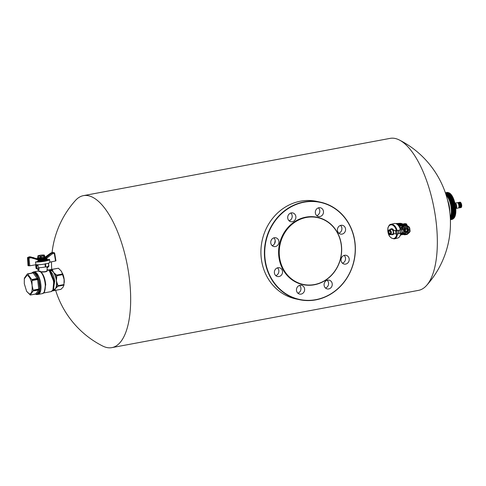 <?xml version="1.0" encoding="UTF-8"?>
<svg xmlns="http://www.w3.org/2000/svg" width="486" height="486" viewBox="0 0 486 486"><rect width="100%" height="100%" fill="white"/><g stroke="black" fill="none" stroke-linecap="round" stroke-linejoin="round"><path stroke-width="0.73" d="M64.243 282.652A8.256 3.238 -100.6 0 0 64.152 279.243A8.256 3.238 -100.6 0 0 62.518 273.399M275.204 240.606L274.517 243.765M281.333 239.993A34.166 31.013 102.1 0 0 299.139 283.216A34.166 31.013 102.1 0 0 339.447 262.033A34.166 31.013 102.1 0 0 321.635 218.809A34.166 31.013 102.1 0 0 281.333 239.993M339.556 262.094A34.415 31.244 102.1 0 0 317.486 217.339A34.415 31.244 102.1 0 0 281.017 239.89A34.415 31.244 102.1 0 0 303.082 284.644A34.415 31.244 102.1 0 0 339.556 262.094M302.93 284.614A34.415 31.244 -77.9 0 1 302.778 284.583A34.415 31.244 -77.9 0 1 280.708 239.829A34.415 31.244 -77.9 0 1 317.182 217.272A34.415 31.244 -77.9 0 1 317.334 217.303M304.084 202.206A49.627 45.052 -77.9 0 1 354.853 242.55A49.627 45.052 -77.9 0 1 315.876 299.649A49.627 45.052 -77.9 0 1 265.107 259.305A49.627 45.052 -77.9 0 1 304.084 202.206M346.7 263.752A4.489 4.076 -77.9 0 1 344.185 264.086A4.489 4.076 -77.9 0 1 341.044 260.235A4.489 4.076 -77.9 0 1 343.553 255.636A4.489 4.076 -77.9 0 1 346.068 255.302A4.489 4.076 -77.9 0 1 349.209 259.153A4.489 4.076 -77.9 0 1 346.7 263.752M342.041 225.261A4.489 4.076 -77.9 0 1 342.436 225.322A4.489 4.076 -77.9 0 1 345.522 230.346A4.489 4.076 -77.9 0 1 340.953 234.161A4.489 4.076 -77.9 0 1 340.558 234.1A4.489 4.076 -77.9 0 1 337.472 229.076A4.489 4.076 -77.9 0 1 342.041 225.261M273.254 238.104A4.489 4.076 -77.9 0 1 275.769 237.769A4.489 4.076 -77.9 0 1 278.909 241.615A4.489 4.076 -77.9 0 1 276.406 246.214A4.489 4.076 -77.9 0 1 273.891 246.548A4.489 4.076 -77.9 0 1 270.751 242.702A4.489 4.076 -77.9 0 1 273.254 238.104M277.913 276.595A4.489 4.076 -77.9 0 1 277.518 276.534A4.489 4.076 -77.9 0 1 274.432 271.504A4.489 4.076 -77.9 0 1 279.007 267.689A4.489 4.076 -77.9 0 1 279.401 267.75A4.489 4.076 -77.9 0 1 282.488 272.78A4.489 4.076 -77.9 0 1 277.913 276.595M329.125 288.842A4.489 4.076 -77.9 0 1 327.224 288.927A4.489 4.076 -77.9 0 1 324.071 284.729A4.489 4.076 -77.9 0 1 327.206 280.24A4.489 4.076 -77.9 0 1 329.107 280.149A4.489 4.076 -77.9 0 1 332.26 284.353A4.489 4.076 -77.9 0 1 329.125 288.842M319.308 207.692A4.489 4.076 -77.9 0 1 320.347 207.765A4.489 4.076 -77.9 0 1 323.476 212.443A4.489 4.076 -77.9 0 1 319.509 216.616A4.489 4.076 -77.9 0 1 318.47 216.543A4.489 4.076 -77.9 0 1 315.335 211.872A4.489 4.076 -77.9 0 1 319.308 207.692M290.835 213.008A4.489 4.076 -77.9 0 1 292.73 212.923A4.489 4.076 -77.9 0 1 295.883 217.127A4.489 4.076 -77.9 0 1 292.754 221.616A4.489 4.076 -77.9 0 1 290.853 221.701A4.489 4.076 -77.9 0 1 287.7 217.503A4.489 4.076 -77.9 0 1 290.835 213.008M300.652 294.158A4.489 4.076 -77.9 0 1 299.613 294.085A4.489 4.076 -77.9 0 1 296.478 289.413A4.489 4.076 -77.9 0 1 300.451 285.233A4.489 4.076 -77.9 0 1 301.49 285.306A4.489 4.076 -77.9 0 1 304.625 289.984A4.489 4.076 -77.9 0 1 300.652 294.158M303.95 201.939A49.876 45.277 -77.9 0 1 320.317 202.127A49.876 45.277 -77.9 0 1 355.309 251.438A49.876 45.277 -77.9 0 1 315.803 299.874A49.876 45.277 -77.9 0 1 299.437 299.68A49.876 45.277 -77.9 0 1 264.445 250.369A49.876 45.277 -77.9 0 1 303.95 201.939M320.317 202.127L316.836 201.386A49.876 45.277 102.1 0 0 300.47 201.192A49.876 45.277 102.1 0 0 260.97 249.622A49.876 45.277 102.1 0 0 295.962 298.933L299.437 299.68M342.454 263.193A4.489 4.076 102.1 0 0 343.019 262.962A4.489 4.076 102.1 0 0 344.118 255.405M338.821 233.207A4.489 4.076 102.1 0 0 341.798 229.775A4.489 4.076 102.1 0 0 340.492 225.425M272.154 245.655A4.489 4.076 102.1 0 0 272.725 245.43A4.489 4.076 102.1 0 0 273.825 237.873M275.787 275.641A4.489 4.076 102.1 0 0 278.764 272.209A4.489 4.076 102.1 0 0 277.451 267.853M325.492 288.04A4.489 4.076 102.1 0 0 328.469 284.608A4.489 4.076 102.1 0 0 327.157 280.252M316.732 215.656A4.489 4.076 102.1 0 0 319.709 212.218A4.489 4.076 102.1 0 0 318.397 207.868M289.115 220.808A4.489 4.076 102.1 0 0 292.092 217.376A4.489 4.076 102.1 0 0 290.786 213.026M297.875 293.198A4.489 4.076 102.1 0 0 300.852 289.759A4.489 4.076 102.1 0 0 299.54 285.41M399.51 223.347L395.744 223.596M26.681 291.418L30.284 294.984L33.291 290.689L32.076 285.428C31.165 279.729 29.488 276.352 27.064 275.295L24.318 278.824L24.3 283.769L26.657 291.381L29.312 293.902C31.608 293.854 32.532 291.035 32.076 285.428L31.985 279.881L27.751 274.074L33.115 272.919A10.747 4.216 -100.6 0 0 33.042 272.901A10.747 4.216 -100.6 0 0 32.969 272.889L27.331 273.983L24.446 278.028L24.318 278.824M36.377 294.413L35.666 294.018L30.193 295.038L35.77 293.957L36.657 294.407L35.332 293.866M27.331 273.983L27.751 274.074M33.291 290.689L38.758 289.686L39.506 290.409L36.657 294.407M39.506 290.409L39.621 289.875L38.758 289.686A10.747 4.216 -100.6 0 0 38.795 289.407L38.758 289.061L33.273 290.106M32.799 272.962L33.255 272.263L32.969 272.889M32.082 280.155L37.55 279.152L37.604 279.523L38.546 279.499L39.694 288.69L38.758 289.061L38.71 288.751L39.694 288.69L38.613 279.778L37.635 279.839L38.71 288.751M38.358 278.824L37.55 279.152A10.747 4.216 -100.6 0 0 37.446 278.836L37.987 277.883L38.546 279.499M35.861 293.83L38.546 290.063A0.747 0.644 -144.5 0 1 39.451 290.61C38.947 293.003 38.054 294.261 36.766 294.37A0.747 0.644 -144.5 0 0 35.861 293.83L35.77 293.957M39.621 289.875L39.688 288.951M33.109 272.804A0.747 0.644 35.5 0 0 33.139 272.3L33.255 272.263M33.364 273.241A0.747 0.535 143.8 0 0 34.117 272.506L33.242 273.053L37.13 278.381A0.747 0.535 143.8 0 0 37.884 277.652L37.987 277.883M33.996 272.421L33.546 272.251M35.423 294.073L36.456 294.528L38.181 294.376L40.617 290.841L40.654 283.216L38.266 275.544L34.719 271.887A11.445 4.489 -100.6 0 0 33.977 271.874L33.078 272.038L33.82 272.057L37.361 275.714L39.749 283.387L39.718 291.005L37.282 294.546L36.541 294.534M37.89 294.431A11.47 4.502 -100.6 0 0 38.187 294.401A11.47 4.502 -100.6 0 0 40.66 283.216A11.47 4.502 -100.6 0 0 34.719 271.862A11.47 4.502 -100.6 0 0 33.977 271.85A11.47 4.502 -100.6 0 0 33.686 271.929M43.4 293.167L44.469 291.983L42.507 293.593A11.47 4.502 -100.6 0 0 45.216 284.383A11.47 4.502 -100.6 0 0 39.949 271.443L40.089 271.158L38.746 270.86L38.181 271.067L41.031 272.014C45.927 272.184 47.974 271.486 47.166 269.912M44.512 291.898L45.477 284.298C44.827 278.484 43.211 274.317 40.636 271.783L41.134 271.741C45.818 271.941 47.743 271.267 46.911 269.712M40.089 271.158L41.031 272.014C43.588 274.62 45.149 278.855 45.714 284.711L44.129 292.499M38.68 267.634L38.941 269.669L38.977 267.646M38.941 269.669L38.194 268.977M38.594 269.578L37.009 268.448L39.166 269.189M47.081 267.914L48.734 266.261L46.996 267.725M38.2 268.983L38.285 269.414L36.189 268.521M37.118 264.767L37.179 265.228A5.115 0.759 -6.9 0 0 37.999 265.405L36.669 265.654L37.009 268.448L36.681 268.472L36.341 265.672L36.669 265.654M37.999 265.405L38.266 267.61A5.115 0.759 173.1 0 0 44.487 267.124A5.115 0.759 173.1 0 0 45.368 266.942L45.016 263.989M37.179 265.228L35.855 265.478L35.751 264.755M35.709 265.532L36.043 268.327L35.727 265.544L36.341 265.672M48.521 263.43L48.8 266.425L47.008 268.041M36.067 268.339L38.206 269.347M52.251 290.95L60.963 289.322L63.125 287.092L63.964 285.112L57.98 286.23L55.513 288.453L54.924 290.081L54.122 289.389A9.477 3.718 -100.6 0 0 54.25 289.377A9.477 3.718 -100.6 0 0 56.394 280.89A9.477 3.718 -100.6 0 0 51.887 270.939L52.488 269.991L52.19 269.876L49.25 270.423L50.192 271.255C52.403 272.774 53.91 276.097 54.699 281.206L53.345 289.285M54.924 290.081L52.543 290.622M56.467 287.548L57.044 282.967L56.412 280.72L56.85 275.714L62.828 274.596L64.097 279.45L63.952 285.209L64.097 279.45L61.716 271.802M52.488 269.991L53.582 272.506L56.637 275.094L62.615 273.976L61.175 270.981L58.411 268.229L48.515 270.076M48.339 269.991L58.411 268.229M57.044 282.967L58.053 285.671L64.037 284.553M55.167 289.364L53.053 289.802M49.906 270.951L51.953 270.514L52.962 271.103M62.828 274.596A10.747 4.216 -100.6 0 0 62.615 273.976M56.449 281.048L56.412 280.72M38.078 255.758L37.847 255.94A3.244 0.48 -6.9 0 0 39.178 256.225A3.244 0.48 -6.9 0 0 42.385 255.891A3.244 0.48 -6.9 0 0 44.256 255.278A3.244 0.48 -6.9 0 0 43.685 255.016A3.244 0.48 -6.9 0 0 42.926 254.992A3.244 0.48 -6.9 0 0 39.724 255.32L38.005 255.782M40.551 257.483A3.572 0.529 173.1 0 1 38.115 257.507L40.551 257.483L40.672 258.321L40.429 256.304L39.178 256.225L37.951 256.329L38.194 258.352A3.584 0.535 173.1 0 1 37.957 258.297L37.847 255.94M44.262 256.79L44.554 256.31A3.572 0.529 173.1 0 1 44.755 256.45A3.572 0.529 173.1 0 1 44.748 256.499A3.572 0.529 173.1 0 1 44.262 256.79L44.366 257.635L44.001 257.756L44.366 257.635L44.001 257.756L43.898 256.912A3.572 0.529 173.1 0 1 41.176 257.422L41.28 258.26L40.648 258.327M44.852 257.386A3.572 0.529 173.1 0 1 44.876 257.428A3.572 0.529 173.1 0 1 44.864 257.483A3.572 0.529 173.1 0 1 41.225 258.406A3.572 0.529 173.1 0 1 37.774 258.291A3.572 0.529 173.1 0 1 37.787 258.242M37.853 257.452A3.572 0.529 173.1 0 1 37.659 257.313A3.572 0.529 173.1 0 1 37.665 257.258A3.572 0.529 173.1 0 1 37.811 257.124M38.194 258.352L38.115 257.507M44.56 256.31L44.414 255.12L44.117 255.612L44.366 257.635L44.026 257.744L43.776 255.721L40.429 256.304M43.776 255.721L44.117 255.612M43.746 255.022L44.414 255.12M43.898 256.912L41.176 257.422M40.672 258.321L41.249 258.266L41.006 256.244M36.936 258.844L38.637 258.88L38.971 260.32L38.382 261.553L37.24 261.681L38.285 260.405L43.454 259.84L46.164 258.977L45.836 257.908L45.01 257.288L46.146 257.41L45.01 257.288M37.72 258.995L29.701 256.887M37.92 259.111L43.23 258.771L46.334 257.75L40.86 258.765L37.92 259.111L38.315 258.777M46.2 257.562L51.631 253.133L52.373 253.801L51.99 253.34M44.372 257.234L45.684 257.209M46.358 256.225L44.809 257.264M36.559 258.746L37.294 258.558M36.529 258.813L38.175 257.932M38.03 259.305L38.212 259.901L43.388 259.317L46.498 258.352L46.334 257.75M30.891 257.24L31.037 257.787L30.983 256.991L30.023 256.833L30.879 256.966M51.243 253.309L50.987 253.564L51.133 252.975L50.781 253.03L49.809 253.984L50.915 253.364M49.918 253.601L49.851 254.202L50.987 253.564M46.018 256.766L47.051 256.086M47.014 256.11L47.768 255.672M47.027 256.371L46.972 255.891L47.756 255.642L47.373 255.557L45.994 256.553L46.99 256.152M49.523 254.646L49.043 254.269L47.774 255.241L49.28 254.512M48.794 254.798L49.274 254.755M47.798 255.454L48.557 255.168M32.89 257.568L31.487 257.143M35.211 258.266L34.038 257.902M33.34 257.537L33.71 257.647M29.002 258.109L28.65 257.331L28.188 257.635L29.002 258.139L31.037 257.787L38.212 259.901M46.498 258.352L46.097 258.497M51.2 253.042L52.19 253.261M46.055 256.45L46 256.754M49.882 262.118L55.544 260.988L54.274 253.419L54.608 253.23L54.274 253.419L53.825 252.629L50.969 252.993M29.707 256.9L30.326 256.851M29.549 256.948L28.352 257.179L29.61 257.137M29.61 256.748L28.352 257.179M54.274 253.419L52.373 253.801L46.498 258.382L47.822 259.706L47.112 259.925L46.449 259.481L43.612 260.381L38.91 260.885L38.224 259.925L38.904 259.84M29.78 265.799L29.002 258.139L27.842 257.89L27.508 258.078L28.079 265.696L29.78 265.799L35.897 264.73L35.496 261.984L37.24 261.681M47.822 259.706L49.457 259.378A7.983 1.185 173.1 0 1 49.566 259.548A7.983 1.185 173.1 0 1 49.548 259.658A7.983 1.185 173.1 0 1 44.019 261.365A7.983 1.185 173.1 0 1 35.496 261.984M53.065 252.368L51.814 252.605L53.065 252.368L53.059 252.763L51.802 252.805M50.501 253.279L50.179 253.759L50.805 253.145M53.132 252.677L54.335 252.75L54.675 253.261L55.945 260.836M30.679 256.973L27.574 257.525L28.006 265.654M35.897 264.73A7.983 1.185 -6.9 0 0 44.402 264.098A7.983 1.185 -6.9 0 0 49.882 262.397A7.983 1.185 -6.9 0 0 49.9 262.288L49.566 259.548M55.544 260.988L55.878 260.8L55.544 260.988M47.112 259.925L43.91 260.988L38.382 261.553M46.559 258.862L46.449 259.481L46.164 258.977L46.559 258.862M48.485 265.702C49.086 266.061 48.217 266.51 45.891 267.051L45.477 263.625M45.891 267.051L45.368 266.942M36.031 265.447L35.946 264.736M449.769 211.817A12.429 4.878 -100.6 0 0 448.943 204.485A12.429 4.878 -100.6 0 0 447.624 200.354M449.738 211.604A12.758 5.006 -100.6 0 0 448.888 204.454A12.758 5.006 -100.6 0 0 447.679 200.56M446.197 195.299A12.429 4.878 79.4 0 1 450.516 204.193A12.429 4.878 79.4 0 1 450.261 217.048M458.851 207.115L459.215 207.048A1.993 0.784 -100.6 0 0 459.343 204.74L458.735 204.849L458.875 205.675M455.747 208.038L455.898 208.008A2.242 0.881 -100.6 0 0 456.166 204.916A2.242 0.881 -100.6 0 0 455.072 203.591L455.048 203.598M455.68 207.352A3.615 1.422 -100.6 0 0 455.327 204.934M450.322 218.08A13.219 5.188 -100.6 0 0 450.048 201.38A13.219 5.188 -100.6 0 0 445.881 194.315M450.571 218.949L453.505 218.402L450.577 218.943A13.717 5.382 79.4 0 1 450.571 218.949L450.716 218.579M450.814 218.117L451.117 218.099A13.717 5.382 79.4 0 1 451.117 218.099L454.343 217.594L450.814 218.117L450.862 218.542A13.717 5.382 79.4 0 1 450.856 218.554L454.167 217.874L450.552 218.548M451.057 217.631L451.354 217.588A13.717 5.382 79.4 0 0 451.36 217.576L454.598 217.127L451.057 217.631L450.984 218.135M451.476 216.495L451.761 216.404A13.717 5.382 79.4 0 1 451.761 216.404L455.03 216.027L451.476 216.495L451.579 217.005A13.717 5.382 79.4 0 1 451.573 217.017L454.896 216.41L454.295 217.029A13.717 5.382 79.4 0 1 454.288 217.035L451.227 217.637M451.36 217.576L451.445 217.084M454.896 216.41L451.281 217.084M451.646 215.851L451.931 215.735A13.717 5.382 79.4 0 1 451.931 215.735L455.206 215.401L451.646 215.851L451.64 216.477M451.907 214.429L452.18 214.271A13.717 5.382 79.4 0 1 452.18 214.271L455.522 213.755L451.907 214.429L452.071 215.006A13.717 5.382 79.4 0 1 452.065 215.025L455.406 214.484L451.792 215.158L451.81 215.827M451.792 215.158L455.285 214.502M455.425 213.476L455.115 213.706A13.717 5.382 79.4 0 1 455.109 213.725L452.18 214.271L451.998 213.664L455.485 212.983L455.425 213.476L452.114 214.095M452.089 210.28L452.314 210.019A13.717 5.382 79.4 0 1 452.314 210.019L455.698 209.6L452.089 210.28L452.345 210.906A13.717 5.382 79.4 0 1 452.345 210.924L455.722 210.487L452.108 211.161L452.345 211.787A13.717 5.382 79.4 0 1 452.345 211.805L455.716 211.349L452.102 212.024L452.32 212.637A13.717 5.382 79.4 0 1 452.32 212.655L455.68 212.182L452.065 212.856L452.266 213.463A13.717 5.382 79.4 0 1 452.266 213.482L452.156 213.603M452.065 212.856L455.546 212.169M452.102 212.024L455.582 211.325M452.108 211.161L455.582 210.45M455.534 209.217L455.248 209.454A13.717 5.382 79.4 0 1 455.248 209.472L452.314 210.019L452.041 209.375L455.51 208.646L455.534 209.217L452.217 209.837M451.962 208.458L452.174 208.172A13.717 5.382 79.4 0 1 452.174 208.172L455.576 207.783L451.962 208.458L452.259 209.083A13.717 5.382 79.4 0 1 452.259 209.102L452.174 209.272M455.376 207.37L455.103 207.601A13.717 5.382 79.4 0 1 455.103 207.619L452.174 208.172L451.858 207.534L455.321 206.787L455.376 207.37L452.065 207.99M451.725 206.605L451.919 206.289A13.717 5.382 79.4 0 1 451.919 206.289L455.339 205.93L451.725 206.605L452.053 207.212A13.717 5.382 79.4 0 1 452.059 207.23L451.986 207.413M455.115 205.493L454.847 205.718A13.717 5.382 79.4 0 1 454.847 205.736L451.919 206.289L451.567 205.669L455.024 204.916L455.115 205.493L451.804 206.113M451.385 204.746L451.555 204.406A13.717 5.382 79.4 0 1 451.555 204.406L454.999 204.071L451.385 204.746L451.749 205.323A13.717 5.382 79.4 0 1 451.749 205.341L451.688 205.535M454.744 203.628L451.245 204.15L451.294 203.677L454.623 203.057L454.744 203.628L451.433 204.242M450.692 202.036L450.832 201.678A13.717 5.382 79.4 0 0 450.832 201.66L454.307 201.362L450.692 202.036L451.093 202.547A13.717 5.382 79.4 0 1 451.099 202.571L454.562 202.249L450.947 202.923L451.336 203.458A13.717 5.382 79.4 0 1 451.342 203.482L451.294 203.677M450.947 202.923L454.386 202.146M450.832 201.66L454.137 200.797L454.033 200.493L450.516 201.004L454.033 200.493M450.419 201.168L450.51 201.477M445.364 192.754L447.023 192.444A13.717 5.382 79.4 0 1 447.029 192.444L445.364 192.76L447.284 192.462M447.029 192.444L447.442 192.444L447.029 192.444M447.406 192.432L447.825 192.444L447.406 192.432A13.717 5.382 79.4 0 1 447.406 192.432L447.533 192.413M445.407 192.893L448.068 192.523M445.455 193.021L447.782 192.48A13.717 5.382 79.4 0 1 447.794 192.48L445.419 192.924L448.207 192.541M450.127 200.329L450.243 199.965A13.717 5.382 79.4 0 1 450.243 199.965L453.742 199.655L450.127 200.329L450.546 200.791A13.717 5.382 79.4 0 1 450.552 200.803L450.516 201.004M453.42 199.224L453.171 199.4A13.717 5.382 79.4 0 1 453.177 199.418L450.243 199.965L449.811 199.521L453.231 198.731L453.42 199.224L450.103 199.843M449.483 198.75L449.58 198.379A13.717 5.382 79.4 0 1 449.58 198.379L453.098 198.069L449.483 198.75L449.915 199.139A13.717 5.382 79.4 0 1 449.921 199.157L449.902 199.351M452.752 197.662L449.252 198.27L449.216 197.838L452.545 197.213L452.752 197.662L449.441 198.282M448.778 197.316L448.857 196.958A13.717 5.382 79.4 0 1 448.857 196.958L452.393 196.642L448.778 197.316L449.222 197.632A13.717 5.382 79.4 0 1 449.228 197.644L449.216 197.838M452.029 196.259L451.786 196.393A13.717 5.382 79.4 0 1 451.792 196.405L448.857 196.958L448.408 196.666L451.81 195.87L452.029 196.259L448.718 196.879M448.025 196.058L448.092 195.712A13.717 5.382 79.4 0 1 448.092 195.712L451.64 195.384L448.025 196.058L448.475 196.295A13.717 5.382 79.4 0 1 448.481 196.308L448.475 196.49M447.764 195.706L451.397 195.026M447.636 195.512L451.251 194.837L447.636 195.512M447.697 195.172L450.625 194.625L447.685 195.159A13.717 5.382 79.4 0 1 447.697 195.172L447.697 195.342M447.242 195.014L450.631 194.224L451.002 194.509L447.242 195.014M447.29 194.686L450.224 194.139L447.284 194.673A13.717 5.382 79.4 0 1 447.29 194.686L447.296 194.843M446.841 194.57L450.224 193.78L450.601 194.048L446.841 194.57M446.883 194.254L449.817 193.707A13.717 5.382 79.4 0 0 449.805 193.695L446.877 194.248A13.717 5.382 79.4 0 1 446.883 194.254L446.895 194.406M446.434 194.187L450.2 193.647L446.434 194.187M446.476 193.884L449.41 193.337L446.47 193.878A13.717 5.382 79.4 0 1 446.476 193.884L446.488 194.023M446.033 193.859L449.793 193.3L446.033 193.859M446.069 193.574L448.997 193.027L446.057 193.568A13.717 5.382 79.4 0 1 446.069 193.574L446.081 193.707M445.632 193.598L449.009 192.827L445.65 193.598M445.662 193.331L448.59 192.784L445.65 193.325A13.717 5.382 79.4 0 1 445.662 193.331L445.674 193.452M448.183 192.596L448.183 192.596A13.717 5.382 79.4 0 1 448.189 192.602L445.48 193.1L448.785 192.735M445.516 193.209L448.839 192.742M448.584 192.778A13.717 5.382 79.4 0 1 448.59 192.784L449.009 192.827M449.24 192.972L448.991 193.021A13.717 5.382 79.4 0 1 448.997 193.027L449.392 193.015M448.997 193.027L449.41 193.082M449.647 193.27L449.398 193.331A13.717 5.382 79.4 0 1 449.41 193.337L449.793 193.3M449.41 193.337L449.817 193.404M449.817 193.707L450.224 193.78M450.461 194.042L450.212 194.127A13.717 5.382 79.4 0 1 450.224 194.139L450.601 194.048M450.224 194.139L450.631 194.224M450.862 194.515L450.619 194.613A13.717 5.382 79.4 0 1 450.625 194.625L451.002 194.509M450.625 194.625L451.032 194.716M448.092 195.712L451.257 195.044L447.958 195.664M451.64 195.384L448.335 196.247M448.475 196.295L451.646 195.627M448.481 196.308L451.81 195.87M452.393 196.642L449.082 197.559M449.222 197.632L452.393 196.939M449.228 197.644L452.545 197.213M453.098 198.069L453.092 198.428L449.781 199.047M449.915 199.139L453.092 198.428M449.921 199.157L453.231 198.731M453.742 199.655L453.724 200.056L450.413 200.675M450.546 200.791L453.724 200.056M450.552 200.803L453.851 200.384M450.832 201.678L454.137 200.797M454.307 201.362L454.276 201.799L450.965 202.419M451.093 202.547L454.276 201.799M454.562 202.249L454.525 202.705L451.208 203.324M451.336 203.458L454.525 202.705M451.342 203.482L454.623 203.057M454.999 204.071L454.945 204.557L451.628 205.177M455.024 204.916L454.683 204.794A13.717 5.382 79.4 0 1 454.683 204.794L451.749 205.341L454.945 204.557M455.339 205.93L455.261 206.435L451.95 207.048M452.053 207.212L455.261 206.435M452.059 207.23L455.321 206.787M455.576 207.783L455.467 208.3L452.156 208.919M452.259 209.083L455.467 208.3M452.259 209.102L455.51 208.646M455.698 209.6L455.564 210.116L452.253 210.736M452.345 210.906L455.564 210.116M455.722 210.487L455.576 210.997L452.259 211.617M452.345 211.787L455.576 210.997M455.716 211.349L455.552 211.853L452.241 212.473M452.32 212.637L455.552 211.853M455.68 212.182L455.503 212.68L452.193 213.299M455.485 212.983L455.194 212.935A13.717 5.382 79.4 0 1 455.194 212.935L452.266 213.482L455.503 212.68M455.522 213.755L455.321 214.229L452.004 214.848M452.071 215.006L455.321 214.229M455.406 214.484L455.188 214.946L451.871 215.565M451.931 215.735L455.188 214.946M454.866 215.177A13.717 5.382 79.4 0 1 454.86 215.189L451.816 215.827L455.115 215.207M455.261 215.177L455.024 215.62L451.713 216.24M451.767 216.385L455.024 215.62M455.09 215.814L454.841 216.246L451.53 216.859M451.579 217.005L454.841 216.246M454.671 216.956L451.087 217.959M451.117 218.099L454.398 217.339M454.428 217.442L450.832 218.421M454.052 217.959L453.784 218.007A13.717 5.382 79.4 0 0 453.79 217.995L450.856 218.554L454.143 217.801M454.167 217.874L450.552 218.828M453.505 218.402L453.505 218.402A13.717 5.382 79.4 0 1 453.505 218.402L453.863 218.208M453.201 218.743L453.201 218.743A13.717 5.382 79.4 0 1 453.201 218.743L450.376 219.156M452.879 219.016L452.879 219.016A13.717 5.382 79.4 0 1 452.879 219.016L450.382 219.38M450.394 219.721L452.205 219.368A13.717 5.382 79.4 0 1 452.187 219.368L450.394 219.702L453.14 218.882M452.442 219.259L450.388 219.538M452.794 219.046L450.394 219.623L452.794 219.125M451.828 219.447L452.205 219.314L451.828 219.447M461.099 203.148L459.161 203.513L461.014 202.99A2.442 0.96 79.4 0 1 461.068 203.081A2.442 0.96 79.4 0 1 461.67 206.319A2.442 0.96 79.4 0 1 461.651 206.422L461.676 206.228A2.746 1.075 -100.6 0 0 461.688 205.997L461.688 205.778A2.746 1.075 -100.6 0 0 461.682 205.529L461.664 205.292A2.746 1.075 -100.6 0 0 461.633 205.037L461.597 204.794A2.746 1.075 -100.6 0 0 461.548 204.539L461.493 204.302A2.746 1.075 -100.6 0 0 461.433 204.047L461.36 203.822A2.746 1.075 -100.6 0 0 461.281 203.591L461.196 203.379A2.746 1.075 -100.6 0 0 461.105 203.172L461.014 202.99A2.746 1.075 -100.6 0 0 460.959 202.899A2.746 1.075 -100.6 0 0 460.91 202.814L460.807 202.662A2.746 1.075 -100.6 0 0 460.698 202.522L458.827 202.875A2.746 1.075 79.4 0 1 458.936 203.014L460.807 202.662M461.524 206.939L461.469 207.121A2.746 1.075 -100.6 0 1 461.402 207.249L459.458 207.704L461.396 207.182M461.238 207.346L459.288 207.856L461.244 207.443A2.746 1.075 -100.6 0 0 461.329 207.352M459.288 207.856A2.746 1.075 79.4 0 1 459.191 207.899L461.068 207.546A2.746 1.075 -100.6 0 0 461.165 207.504M460.594 202.413A2.746 1.075 -100.6 0 0 460.485 202.316L458.608 202.662A2.746 1.075 79.4 0 1 458.723 202.759L460.704 202.565M459.744 206.981L461.621 206.635A2.746 1.075 -100.6 0 0 461.639 206.532A2.746 1.075 -100.6 0 0 461.651 206.429L459.78 206.781A2.746 1.075 79.4 0 1 459.744 206.981L461.615 206.623M461.469 207.121L459.586 207.303L461.53 206.981A2.746 1.075 -100.6 0 0 461.579 206.805M460.169 202.164A2.746 1.075 -100.6 0 0 460.06 202.158L458.189 202.51A2.746 1.075 79.4 0 1 458.292 202.516L460.297 202.285M460.376 202.243A2.746 1.075 -100.6 0 0 460.266 202.188L458.395 202.541A2.746 1.075 79.4 0 1 458.505 202.595L460.497 202.383M458.091 202.528L459.969 202.176M461.676 206.252L459.78 206.781M459.738 206.611L461.676 206.228M461.7 205.827L459.762 206.192L461.688 205.997M459.762 206.192L461.688 205.778M461.682 205.371L459.744 205.736L461.682 205.529M459.744 205.736L461.664 205.292M461.633 204.898L459.695 205.262L461.633 205.037M459.695 205.262L461.597 204.794M461.542 204.424L459.604 204.788L461.548 204.539M459.604 204.788L461.493 204.302M461.421 203.962L459.483 204.327L461.433 204.047M459.483 204.327L461.36 203.822M461.275 203.537L459.331 203.895L461.281 203.591M459.331 203.895L461.196 203.379M459.161 203.513L461.105 203.172M458.936 203.014L460.91 202.814M459.215 207.048L459.179 207.747A2.594 1.021 79.4 0 1 459.118 207.759A2.594 1.021 79.4 0 1 459.057 207.765M457.612 202.765L458.164 202.662A2.594 1.021 79.4 0 1 459.379 204.047L459.343 204.74M458.541 204.199L459.379 204.047M454.939 203.136A2.746 1.075 79.4 0 1 455.072 203.087L457.235 202.68A2.746 1.075 79.4 0 1 458.638 204.503A2.746 1.075 79.4 0 1 458.699 207.625A2.746 1.075 79.4 0 1 458.243 208.075L456.081 208.482A2.746 1.075 79.4 0 1 455.777 208.433M455.072 203.087A2.746 1.075 79.4 0 1 456.469 204.904A2.746 1.075 79.4 0 1 456.536 208.032A2.746 1.075 79.4 0 1 456.081 208.482M454.963 203.209A2.643 1.039 79.4 0 1 456.336 204.904A2.643 1.039 79.4 0 1 456.409 207.965A2.643 1.039 79.4 0 1 455.771 208.391M405.494 231.196L405.36 229.325L407.086 229.106L407.219 230.978L405.597 231.281L405.178 231.318L404.941 229.362L405.281 229.441M406.982 229.021L404.224 229.21L404.461 231.166L405.597 231.281M404.461 231.166L405.433 231.524L407.219 230.978M404.224 229.21L406.94 228.736L407.298 230.862M404.419 228.918L405.36 229.325M405.33 232.387A2.418 2.193 102.1 0 0 406.332 227.721M403.429 232.745L406.77 234.112L409.686 231.543L409.303 227.077L406.235 225.619L403.775 225.704A4.489 4.076 -77.9 0 1 405.3 225.419L405.907 225.692A0.747 0.31 -67.8 0 1 405.81 226.197L405.439 225.777M409.99 230.82L410.038 231.585L409.406 232.393L409.99 230.82M404.698 225.899L402.56 227.782L402.894 228.76L405.81 226.197L409.206 227.582A0.747 0.31 -67.8 0 0 409.303 227.077M401.977 229.356L402.517 228.347M403.356 232.764A0.747 0.31 112.2 0 1 403.107 233.189L403.259 233.541L402.341 233.341A4.489 4.076 -77.9 0 1 402.092 233.092M403.259 233.541L406.503 234.574A0.747 0.31 112.2 0 0 406.77 234.112L406.97 234.489L406.503 234.574M403.775 225.704L401.643 227.582L402.56 227.782M401.254 228.408A4.489 4.076 -77.9 0 1 401.643 227.582M402.815 232.788L403.107 233.189M402.341 233.341L405.743 234.556M405.452 234.495A4.666 4.234 -77.9 0 1 401.922 233.152M401.108 228.341A4.666 4.234 -77.9 0 1 407.882 226.294M405.992 234.58A4.915 4.459 -77.9 0 1 403.933 234.671A4.915 4.459 -77.9 0 1 401.618 233.268M400.81 228.207A4.915 4.459 -77.9 0 1 405.986 225.061A4.915 4.459 -77.9 0 1 408.301 226.464M403.933 234.671L401.539 234.027A4.915 4.459 -77.9 0 1 401.072 233.754M399.595 226.762L400.051 226.64L400.081 227.199M405.986 225.061L404.492 224.745L400.573 226.026L400.069 225.619L405.531 224.599L405.452 224.945M403.009 234.471L401.132 234.434L401.539 234.027M397.396 224.417A5.486 4.981 -77.9 0 1 401.321 223.475A5.486 4.981 -77.9 0 1 402.736 224.04M397.141 224.313A5.486 4.981 -77.9 0 1 401.011 223.414A5.486 4.981 -77.9 0 1 401.169 223.445M398.307 225.461A7.235 4.441 76.4 0 1 398.362 225.528A7.235 4.441 76.4 0 1 400.428 229.866L400.428 228.353L403.325 229.331L401.649 229.574L402.043 232.855L403.532 232.557M400.671 233.28A7.235 4.441 76.4 0 1 400.5 234.367A7.235 4.441 76.4 0 1 400.488 234.422M400.652 233.28A7.484 4.593 76.4 0 1 400.464 234.538A7.484 4.593 76.4 0 1 400.446 234.598A7.484 4.593 76.4 0 1 397.645 238.079L394.389 238.863A7.484 4.593 76.4 0 0 397.196 235.382A7.484 4.593 76.4 0 0 397.396 234.088M394.389 238.863C389.62 238.249 387.451 234.61 387.883 227.94C388.812 225.48 389.808 224.277 390.872 224.319L394.122 223.536A7.484 4.593 76.4 0 1 398.247 225.395A7.484 4.593 76.4 0 1 400.379 229.866M400.434 229.872L396.716 230.656A4.988 0.741 173.1 0 1 396.145 230.595L393.04 230.285A2.995 1.835 -103.6 0 0 391.321 228.888A2.995 1.835 -103.6 0 0 390.969 228.918L391.546 228.778A2.995 1.835 76.4 0 1 391.892 228.748A2.995 1.835 76.4 0 1 393.617 230.157M393.939 233.62A2.995 1.835 76.4 0 1 392.955 234.592L392.378 234.732A2.995 1.835 -103.6 0 0 393.435 233.566L393.757 233.59L393.362 230.309L393.04 230.285M391.273 234.489A2.995 1.835 -103.6 0 0 392.032 234.762A2.995 1.835 -103.6 0 0 392.378 234.732M390.969 228.918A2.995 1.835 -103.6 0 0 390.1 229.641M388.241 231.026A2.497 1.531 76.4 0 1 389.177 229.866L388.15 231.093C388.004 233.323 388.739 234.525 390.349 234.714L392.263 234.246A2.497 1.531 -103.6 0 0 393.198 233.086A2.497 1.531 -103.6 0 0 392.767 230.467A2.497 1.531 -103.6 0 0 391.084 229.398L389.177 229.866A2.497 1.531 76.4 0 1 390.853 230.929A2.497 1.531 76.4 0 1 391.285 233.553A2.497 1.531 76.4 0 1 390.349 234.714A2.497 1.531 76.4 0 1 388.915 234.021M400.628 229.884L402.675 229.386M401.649 229.574L396.546 230.783A9.975 1.482 173.1 0 1 395.404 230.662L393.362 230.309M401.861 232.958L400.373 233.262L399.978 229.981M400.191 233.365L398.684 233.663M398.514 233.772L396.94 234.064A9.975 1.482 173.1 0 1 395.804 233.942L393.757 233.59M397.098 224.301A6.482 3.979 76.4 0 1 400.482 228.055L399.911 228.195L400.428 228.353M400.482 228.055L403.137 229.277M401.813 233.134L401.023 233.262M402.53 232.867L402.013 233.061M402.724 232.855L401.041 233.42M400.312 228.377L400.494 229.872M401.138 233.444A6.482 3.979 76.4 0 1 399.942 236.032M388.46 230.801L388.812 233.742L390.701 233.863L390.343 230.929L388.46 230.801L388.836 231.014L389.134 233.462L390.665 233.559M388.812 233.742L390.61 233.104M390.367 231.111L388.836 231.014M55.647 290.312A93.203 93.203 0 0 0 102.674 346.026A77.31 30.332 -100.6 0 0 111.835 347.63A77.31 30.332 -100.6 0 0 129.361 278.417A77.31 30.332 -100.6 0 0 83.452 195.633A77.31 30.332 -100.6 0 0 75.488 200.432A93.203 93.203 0 0 0 52.075 252.544M111.835 347.63L418.513 290.367A77.31 30.332 -100.6 0 0 426.477 285.568A77.31 30.332 -100.6 0 0 436.039 221.154A77.31 30.332 -100.6 0 0 399.292 139.974A77.31 30.332 -100.6 0 0 390.13 138.37L83.452 195.633M38.546 290.063L33.17 290.938M39.658 289.577L33.327 290.446M37.635 279.839L37.604 279.523L32.112 280.525M27.635 273.934L33.115 272.919L33.698 272.288M38.242 278.49L31.985 279.881M37.13 278.381L31.797 279.608M35.521 293.987L36.225 294.382M35.891 294.018L30.229 295.038M33.042 272.901L33.625 272.269M32.69 272.932L33.139 272.3L31.657 273.126M34.117 272.506L37.884 277.652C36.76 274.906 35.502 273.193 34.117 272.506M44.554 291.819L45.581 284.644C45.004 278.812 43.43 274.59 40.873 271.978M47.136 267.665L47.027 266.771M38.825 289.401L39.731 290.932M51.874 291.205L52.913 290.057L51.012 291.624A11.099 4.356 -100.6 0 0 53.527 281.692A11.099 4.356 -100.6 0 0 47.652 269.821L47.288 269.779M46.935 269.809L47.816 269.827L50.477 271.583L54.444 281.279L53.673 288.696L52.913 290.057L53.788 281.619L49.274 270.587L47.992 269.906M54.651 290.227L54.274 289.705M51.771 270.678L50.076 270.994M51.953 270.514L52.19 269.876M57.706 286.382L57.828 285.446M57.98 286.23L58.053 285.671M56.528 278.666L54.772 273.582M56.686 276.018L56.327 274.979M56.85 275.714L56.637 275.094M44.627 257.246L44.317 257.817L40.897 258.455L37.762 258.181M37.003 258.831L37.665 258.661M37.695 258.989L31.001 256.997M47.294 255.569L47.78 255.442M49.177 254.251L49.651 253.923M51.261 252.872L51.808 252.775M54.383 252.775L53.8 252.635M27.508 258.078L28.115 257.216M28.814 265.854L28.188 257.635M53.825 252.629L54.335 252.75L54.274 253.394M27.653 257.519L27.836 257.859L27.653 257.519M449.441 193.306L446.452 193.865M449.902 193.659L446.841 194.23M450.352 194.066L447.223 194.649M450.801 194.528L447.594 195.129M448.092 195.888L451.421 195.269M448.153 196.271L451.78 195.597M452.016 195.992L448.408 196.666M448.529 196.891L452.156 196.216M448.851 197.14L452.187 196.52M448.9 197.559L452.527 196.885M452.752 197.334L449.137 198.009M449.252 198.27L452.879 197.595M449.568 198.574L452.897 197.954M449.593 199.023L453.219 198.343M453.426 198.847L449.811 199.521M449.915 199.807L453.547 199.132M450.218 200.165L453.553 199.539M450.224 200.627L453.851 199.953M454.015 200.918L450.698 201.538M450.795 201.878L454.131 201.253M450.777 202.352L454.404 201.672M451.026 203.245L454.653 202.565M454.793 203.154L451.178 203.828M451.245 204.15L454.878 203.476M451.506 204.6L454.835 203.98M451.445 205.074L455.072 204.393M455.182 204.995L451.567 205.669M451.622 206.003L455.248 205.323M451.852 206.471L455.188 205.851M451.767 206.933L455.394 206.252M455.473 206.86L451.858 207.534M451.889 207.862L455.516 207.182M452.095 208.348L455.431 207.722M451.986 208.786L455.613 208.105M455.649 208.701L452.041 209.375M452.053 209.697L455.68 209.016M452.229 210.183L455.558 209.557M452.089 210.59L455.716 209.916M452.102 211.465L455.728 210.79M452.083 212.321L455.71 211.641M452.035 213.141L455.668 212.467M455.613 212.983L451.998 213.664M451.962 213.931L455.589 213.257M452.065 214.387L455.4 213.761M451.865 214.691L455.491 214.01M451.737 215.407L455.364 214.727M451.524 217.072L454.659 216.483M454.629 216.817L451.318 217.436M451.33 217.619L454.392 217.048M451.105 218.117L454.106 217.552M405.901 227.758A2.418 2.193 102.1 0 0 405.682 232.496A2.418 2.193 102.1 0 0 408.392 230.157A2.418 2.193 102.1 0 0 405.932 227.752L406.697 227.764M405.974 227.533A2.667 2.424 -77.9 0 1 406.606 232.77A2.667 2.424 -77.9 0 1 405.974 227.533M402.335 228.833L402.894 228.76L402.943 229.185M408.708 226.634L406.241 225.625M397.998 224.751A4.915 4.459 -77.9 0 1 401.302 224.058L401.928 224.192M399.577 226.373L400.051 226.64A4.915 4.459 -77.9 0 1 400.573 226.026M397.706 224.575A5.164 4.684 -77.9 0 1 402.238 224.137M398.49 225.133L406.205 223.894A0.498 0.456 -77.9 0 1 406.715 224.301L405.531 224.599A5.413 4.915 -77.9 0 1 406.418 225.182M399.51 226.276A5.413 4.915 -77.9 0 1 400.069 225.619L399.273 225.966M403.107 234.495L400.671 234.951L403.088 234.489M406.569 225.231L406.205 223.894L404.978 223.633L398.198 224.897L404.917 223.645M406.885 225.37L406.758 224.325A0.498 0.498 0 0 0 406.369 223.894L405.142 223.633A0.498 0.456 -77.9 0 0 404.978 223.633L404.947 223.633A0.498 0.498 0 0 1 405.142 223.633A0.498 0.456 -77.9 0 1 405.294 223.7M406.721 224.356L406.843 225.346M398.745 225.37A0.498 0.456 -77.9 0 1 398.988 225.243L399.14 225.796M390.872 224.319A7.484 4.593 76.4 0 1 397.135 230.68M396.691 234.045A6.98 4.289 76.4 0 1 396.509 235.224A6.98 4.289 76.4 0 1 390.865 237.563A6.98 4.289 76.4 0 1 387.986 228.147A6.98 4.289 76.4 0 1 392.093 224.951A6.98 4.289 76.4 0 1 396.406 230.625M395.404 230.662L395.804 233.942M401.843 229.586L402.238 232.867M400.166 229.993L400.567 233.274M398.496 230.4L398.891 233.681M398.301 230.388L398.702 233.669M396.825 230.801L397.22 234.082M396.546 230.783L396.94 234.064M388.199 231.196A2.242 1.379 76.4 0 1 390.015 230.443A2.242 1.379 76.4 0 1 390.938 233.474A2.242 1.379 76.4 0 1 389.128 234.222A2.242 1.379 76.4 0 1 388.199 231.196M303.082 284.644L302.778 284.583M317.486 217.339L317.182 217.272M33.145 272.774L27.465 273.91M31.517 273.15L33.078 272.038M42.507 293.593L38.187 294.401M38.194 269.341L38.163 271.067L33.977 271.85M47.324 270.082L46.929 266.802M51.012 291.624L43.679 292.997M48.545 263.412L48.879 266.207M54.25 289.377L53.181 289.571M44.755 256.45L44.876 257.428M37.659 257.313L37.774 258.291M45.143 257.337L47.78 255.186M36.96 258.813L37.222 258.485M36.663 258.771L37.106 258.661M49.122 254.245L49.657 253.868M50.909 252.993L51.808 252.763M48.703 265.909L48.375 263.193M445.376 192.808L447.424 192.426M445.419 192.918L447.831 192.468M445.613 193.319L448.687 192.748M446.008 193.562L449.119 192.978M446.403 193.865L449.55 193.276M446.798 194.23L449.981 193.635M447.193 194.649L450.407 194.048M447.576 195.129L450.832 194.522M451.494 217.078L454.714 216.477M451.287 217.637L454.471 217.042M451.057 218.135L454.203 217.546M450.808 218.585L453.918 218.001M450.534 218.973L453.608 218.396M450.376 219.277L453.286 218.73M450.388 219.484L452.946 219.004M445.48 193.094L448.262 192.578M448.967 192.784L449.277 192.942M449.41 193.027C454.781 196.004 458 212.911 454.185 217.856M454.118 217.947L453.881 218.25M405.919 227.758C403.514 229.313 403.435 230.899 405.682 232.496M410.081 231.02L409.686 227.794M407.262 234.337L409.57 232.302M401.321 223.475L401.011 223.414M403.325 229.331L403.726 232.612M401.655 229.732L402.05 233.013M399.984 230.139L400.379 233.42M398.307 230.546L398.708 233.827M51.51 261.796A93.203 93.203 0 0 0 51.735 269.359M426.477 285.568A93.203 93.203 0 0 0 399.292 139.974"/></g></svg>
